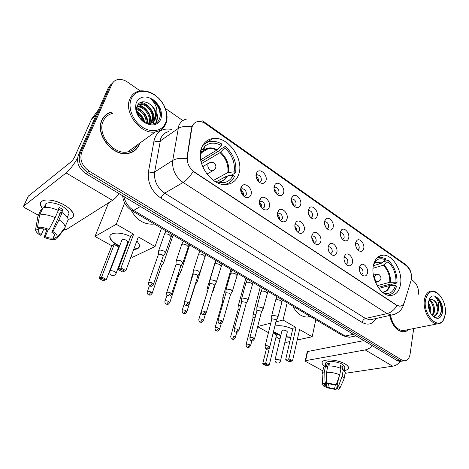 <?xml version="1.0" encoding="UTF-8"?>
<svg xmlns="http://www.w3.org/2000/svg" width="469" height="469" viewBox="0 0 469 469"><rect width="100%" height="100%" fill="white"/><g stroke="black" fill="none" stroke-linecap="round" stroke-linejoin="round"><path stroke-width="0.7" d="M373.347 265.8C370.645 278.404 380.787 296.003 390.337 295.534C395.801 295.241 399.201 291.519 400.544 284.372C402.906 271.645 392.829 254.509 383.179 255.136C378.084 255.47 374.807 259.029 373.347 265.8M201.406 148.368C195.45 163.23 211.947 186.65 226.468 184.487C232.636 183.742 236.757 180.225 238.838 173.935C244.197 158.844 227.758 135.969 212.949 138.507C207.404 139.334 203.558 142.623 201.406 148.368M251.05 194.612C249.848 197.642 247.696 198.387 244.595 196.863C241.424 194.494 240.187 191.463 240.873 187.776L241.852 185.988C245.287 181.738 252.984 189.03 251.05 194.612M244.197 196.429L246.284 194.612C246.542 191.252 245.199 189.288 242.256 188.731L240.615 189.669M269.358 206.911C268.227 209.924 266.163 210.698 263.162 209.227C260.102 206.929 258.888 203.956 259.521 200.304L260.588 198.358C263.959 194.424 271.129 201.482 269.358 206.911M262.558 208.711L264.616 206.87C264.85 203.593 263.56 201.676 260.764 201.113L259.287 201.858M287.063 218.806C286.002 221.808 284.021 222.599 281.119 221.18C278.164 218.953 276.974 216.027 277.548 212.416L278.697 210.335C281.992 206.682 288.693 213.524 287.063 218.806M280.327 220.582L282.35 218.736C282.555 215.535 281.324 213.653 278.656 213.09L277.349 213.665L278.656 213.09M304.199 230.32C303.197 233.31 301.297 234.119 298.489 232.747C295.634 230.578 294.468 227.711 294.989 224.135L296.209 221.931C299.421 218.536 305.694 225.167 304.199 230.32M297.586 232.073L299.515 230.215C299.697 227.09 298.513 225.243 295.968 224.68L294.831 225.12M320.796 241.465C319.852 244.437 318.023 245.264 315.303 243.944C312.542 241.84 311.398 239.014 311.873 235.473L313.145 233.169C316.276 230.003 322.168 236.44 320.796 241.465M314.33 243.194L316.135 241.33C316.294 238.275 315.156 236.464 312.723 235.901L311.75 236.224M336.865 252.263C335.98 255.224 334.221 256.062 331.589 254.784C328.916 252.738 327.796 249.965 328.224 246.46L329.543 244.062C332.58 241.107 338.126 247.356 336.865 252.263M330.545 253.964L332.24 252.099C332.374 249.109 331.278 247.333 328.957 246.77L328.136 246.999M352.448 262.728C351.615 265.671 349.921 266.527 347.371 265.296C344.785 263.302 343.683 260.576 344.07 257.1L345.424 254.626C348.373 251.859 353.603 257.932 352.448 262.728M346.269 264.399L347.846 262.54C347.957 259.609 346.902 257.868 344.68 257.311L344.006 257.463M367.555 272.876C366.77 275.801 365.146 276.675 362.672 275.479C360.163 273.544 359.084 270.859 359.43 267.418L360.808 264.868C363.668 262.282 368.611 268.186 367.555 272.876M361.517 274.517L362.983 272.659C363.076 269.792 362.056 268.08 359.922 267.529L359.395 267.623M265.987 180.524C264.921 183.344 262.945 184.083 260.055 182.734C256.86 180.436 255.57 177.434 256.197 173.735L257.141 172C260.401 167.966 267.799 175.154 265.987 180.524M259.375 182.289L261.297 180.559C261.509 177.264 260.189 175.347 257.34 174.808L255.963 175.512L257.34 174.808M283.604 192.753C282.596 195.567 280.697 196.318 277.9 195.016C274.816 192.782 273.562 189.839 274.136 186.181L275.156 184.311C278.357 180.565 285.269 187.524 283.604 192.753M277.12 194.488L278.938 192.753C279.125 189.535 277.865 187.659 275.151 187.113L273.925 187.67M300.658 204.59C299.709 207.398 297.879 208.166 295.171 206.905C292.193 204.736 290.968 201.846 291.495 198.229L292.58 196.23C295.716 192.747 302.188 199.489 300.658 204.59M294.303 206.296L296.021 204.554C296.185 201.412 294.972 199.571 292.386 199.026L291.313 199.448M317.179 216.051C316.282 218.847 314.517 219.639 311.891 218.413C309.024 216.309 307.822 213.465 308.297 209.889L309.446 207.785C312.501 204.531 318.58 211.079 317.179 216.051M310.947 217.733L312.565 215.986C312.712 212.914 311.545 211.109 309.071 210.563L308.145 210.88M333.183 227.16C332.333 229.951 330.639 230.748 328.095 229.564C325.322 227.518 324.149 224.727 324.577 221.186L325.773 218.988C328.751 215.951 334.473 222.3 333.183 227.16M327.081 228.808L328.599 227.066C328.722 224.059 327.602 222.288 325.234 221.743L324.454 221.972M348.702 237.93C347.898 240.708 346.269 241.523 343.8 240.374C341.115 238.387 339.966 235.637 340.353 232.137L341.59 229.851C344.486 227.008 349.886 233.181 348.702 237.93M342.722 239.548L344.14 237.806C344.246 234.863 343.167 233.122 340.899 232.583L340.26 232.735M363.751 248.371C363 251.144 361.423 251.97 359.031 250.856C356.434 248.922 355.309 246.219 355.654 242.754L356.921 240.392C359.735 237.73 364.835 243.728 363.751 248.371M357.894 249.959L359.219 248.224C359.307 245.346 358.263 243.634 356.094 243.094L355.584 243.194M191.827 128.154L192.278 126.372C193.345 123.605 195.251 121.993 197.994 121.541C200.468 121.231 202.954 121.946 205.463 123.681L406.183 265.589C410.568 269.54 412.198 274.506 411.073 280.485L404.518 301.907C403.586 304.709 401.962 306.134 399.647 306.187L396.633 305.155L194.359 171.982C189.154 168.054 186.797 163.048 187.301 156.957L191.827 128.154L191.458 128.406L192.695 125.159M355.772 245.991L356.329 247.62M340.371 235.028L341.338 237.713M324.53 223.912L325.838 227.313M308.215 212.539L309.833 216.502M291.378 200.861C292.756 202.016 293.401 203.493 293.313 205.293M273.996 188.849C275.649 190.033 276.405 191.645 276.259 193.685M256.033 176.485C257.973 177.663 258.841 179.387 258.642 181.655M359.447 270.214L360.098 272.331M344.017 259.603L345.008 262.658M328.124 248.805L329.426 252.545M311.738 237.742C312.94 238.926 313.474 240.363 313.333 242.045M294.831 226.38C296.314 227.629 296.947 229.224 296.725 231.153M277.361 214.691C279.143 215.969 279.876 217.698 279.565 219.867M259.31 202.655C261.368 203.909 262.218 205.733 261.86 208.13M240.638 190.244C242.971 191.428 243.944 193.334 243.563 195.948M324.53 221.444L325.773 218.988M340.6 232.688L340.306 232.419M112.173 111.862C107.378 112.912 103.942 115.685 101.855 120.181C94.738 134.198 112.8 156.839 127.984 153.48C133.395 152.495 137.147 149.511 139.24 144.522L139.709 143.186M133.331 151.575L134.41 150.567M389.663 315.467C392.025 325.369 396.498 330.85 403.094 331.905C405.181 331.935 406.998 331.155 408.54 329.56M403.492 331.905L403.997 331.689M111.388 83.898L108.527 87.328L78.434 154.764C76.136 162.127 78.604 168.43 85.85 173.677L397.184 360.626L399.424 360.274L402.039 361.124L403.815 360.849L402.039 361.124L399.424 360.274L87.533 172.434L399.424 360.274L401.681 359.916L404.296 360.772C407.385 360.679 409.308 358.492 410.076 354.206L413.705 328.54M78.434 154.764L80.082 153.439C77.784 160.826 80.269 167.157 87.533 172.434C80.269 167.157 77.784 160.826 80.082 153.439L110.203 85.815L80.082 153.439L81.747 152.108C79.449 159.513 81.94 165.874 89.227 171.179L401.681 359.916M113.07 82.374L110.203 85.815L113.07 82.374M394.652 314.3L391.433 315.074L387.072 313.614C390.97 312.589 394.288 309.921 397.026 305.606L193.169 171.437C189.875 176.696 186.527 180.377 183.127 182.476C175.4 176.76 171.935 169.415 172.733 160.439C176.092 158.469 180.788 157.877 186.82 158.651L191.458 128.406M418.559 294.198C418.846 288.558 417.088 284.138 413.283 280.949L411.307 279.571M182.857 120.586L165.352 108.398M140.131 90.851L127.615 82.139C124.162 79.812 120.773 78.991 117.455 79.683C114.87 80.334 113.017 81.87 111.892 84.291L81.747 152.108M106.182 114.882L104.915 115.685M397.184 360.626L399.799 361.47L401.575 361.194M42.544 208.676C39.191 204.378 39.783 201.559 44.326 200.21C49.954 199.319 56.544 200.873 64.101 204.871L68.169 207.562C75.286 213.958 75.292 217.868 68.169 219.299C71.956 218.859 73.75 217.34 73.539 214.732C72.93 211.513 69.781 208.224 64.101 204.871C53.237 198.469 39.103 198.387 40.416 204.537L42.544 208.676M77.526 158.153C73.416 165.117 69.623 170.048 66.147 172.944L23.602 206.131L23.456 206.495L24.722 207.773L38.411 215.259M119.161 193.679C116.705 196.845 114.477 199.073 112.478 200.363L66.346 229.546L64.183 229.329M28.298 196.189L71.194 161.717C72.502 160.533 73.715 158.768 74.847 156.423L91.648 118.979L98.625 109.523M43.834 228.966L41.307 234.617C39.396 233.281 38.317 232.026 38.071 230.854L38.898 228.35M39.601 215.124L37.426 227.559L39.842 228.854C41.964 228.462 44.666 228.919 47.944 230.22L49.016 229.511L55.137 217.68L58.332 210.446C51.883 207.574 46.73 206.741 42.872 207.943L39.601 215.124C43.459 213.958 48.641 214.808 55.137 217.68M57.922 210.253L59.2 207.374L63.01 209.514L61.445 213.09L62.166 212.592L59 219.814L52.921 231.622L51.836 232.325L61.375 210.645L58.508 208.94M44.977 205.838C44.344 201.541 54.416 201.729 62.125 206.254C66.264 208.687 68.556 211.073 69.007 213.418L67.976 215.81M67.389 217.159L67.454 217.581M62.166 212.592C65.807 215.042 67.817 217.37 68.216 219.568L67.659 221.69M59 219.814C62.67 222.247 64.716 224.551 65.127 226.72L64.593 228.808L57.212 238.193L54.861 236.927L54.967 236.013C54.738 234.875 53.695 233.644 51.836 232.325M37.426 227.559C40.363 226.849 44.227 227.5 49.016 229.511M52.921 231.622C55.917 233.65 57.453 235.497 57.523 237.173L57.212 238.193M54.492 234.881L53.114 238.029L55.465 239.284L56.591 237.853M55.465 239.284C52.534 239.929 48.753 239.278 44.115 237.343L45.153 236.669L48.043 230.156M46.83 229.792L44.115 237.343M53.114 238.029C51.004 238.387 48.348 237.935 45.153 236.669M45.065 207.445L46.056 205.258L44.362 206.501L43.84 207.644M40.803 210.018L37.919 216.338L35.738 228.72L38.147 230.009M42.081 209.678L41.184 209.186M37.502 218.255L37.919 216.338M41.307 234.617L40.275 235.303C37.749 233.644 36.201 232.044 35.638 230.49L35.738 228.72M60.161 213.401L57.353 212.668M44.362 206.501L45.264 207.005M61.375 210.645L63.01 209.514M165.686 122.556C166.958 119.114 167.081 115.304 166.049 111.112L163.939 105.56C156.974 90.628 136.139 85.915 131.232 98.982C127.527 107.489 132.768 120.879 142.224 127.076C151.628 133.401 162.538 131.068 165.686 122.556M165.956 123.453C167.286 119.853 167.415 115.872 166.337 111.499L164.132 105.695C157.906 95.072 149.775 90.142 139.75 90.916C135.154 91.824 131.877 94.457 129.925 98.818C123.265 112.378 140.847 134.925 155.333 131.936C160.474 131.085 164.015 128.26 165.956 123.453M112.396 113.445C108.151 114.506 105.097 117.051 103.244 121.084C96.661 134.099 113.422 155.092 127.515 151.962C132.035 151.159 135.33 148.784 137.399 144.845M105.079 115.861L103.907 116.799M112.267 112.073C107.524 113.117 104.118 115.861 102.054 120.31C95.014 134.187 112.888 156.593 127.914 153.263C133.266 152.29 136.983 149.335 139.053 144.399L139.416 143.391M147.735 102.916C142.969 100.835 139.51 101.691 137.358 105.478C131.654 117.461 154.623 131.906 159.343 119.05C160.861 115.532 160.709 111.634 158.88 107.354C157.004 103.837 154.401 101.157 151.077 99.317C156.224 104.182 157.942 109.793 156.236 116.154C156.171 110.227 153.34 105.812 147.735 102.916C153.533 105.56 157.215 113.92 154.77 119.267C153.703 121.67 151.827 123.171 149.136 123.752L149.078 123.88M150.016 124.021L151.657 121.594C155.216 114.459 146.733 103.092 139.844 104.487L137.394 105.396L140.606 103.878C147.501 102.482 155.989 113.873 152.431 121.014L150.115 124.033M156.236 116.154L155.556 118.68C154.489 121.09 152.607 122.585 149.916 123.171L146.65 123.159M149.916 123.171L148.761 123.816M136.995 112.226C140.6 114.366 142.887 117.514 143.842 121.664M137.394 113.516C139.985 115.403 141.767 117.854 142.752 120.861M136.602 108.732C142.259 109.365 148.057 116.834 146.967 123.206M136.59 109.459C142.711 111.575 145.947 116.089 146.293 123.007M136.995 106.428L137.569 106.316C144.417 104.921 152.859 116.124 149.377 123.253M136.854 106.92C143.461 105.631 151.739 116.066 148.814 123.3M136.321 102.465C134.281 109.916 136.878 116.552 144.112 122.374C151.868 126.618 157.443 125.575 160.838 119.237C162.72 111.962 160.175 105.455 153.211 99.727C145.607 95.307 139.979 96.221 136.321 102.465M132.024 152.267L133.202 151.381M151.077 99.317C157.695 103.848 160.65 109.869 159.952 117.385M156.769 114.442C157.308 117.772 156.945 120.621 155.673 122.995M152.437 112.806L153.861 120.85M153.826 121.201L153.193 123.892M149.224 114.799C150.496 117.537 151.024 120.31 150.801 123.101M150.76 123.47L150.672 124.074M146.023 116.728L147.811 123.294M142.834 118.598L144.188 121.887M156.974 113.258C157.772 116.974 157.455 120.158 156.013 122.802M140.77 102.224C147.928 103.35 155.01 112.243 154.272 120.234M154.225 120.785L153.498 123.822M138.214 104.745C145.243 106.152 151.874 114.723 151.206 122.479M151.159 123.048L151 124.086M136.725 107.548C143.52 110.467 147.348 115.72 148.198 123.306M136.796 111.346C140.811 114.002 143.455 117.625 144.728 122.216M214.093 180.876L215.453 181.392C223.561 184.352 229.417 182.371 233.029 175.447L226.679 176.109L216.332 181.749M201.031 161.647L219.756 150.426L220.043 149.552L225.267 146.416C233.474 153.99 236.909 162.802 235.579 172.838L230.355 175.67M230.203 175.682L229.405 175.148L226.31 176.831M225.284 184.534L225.624 184.247M224.282 184.51C229.013 183.707 232.413 181.011 234.471 176.432L233.029 175.447M235.579 172.838L234.137 171.859C235.291 162.766 232.173 154.782 224.786 147.893L225.267 146.416M200.38 153.316L200.89 153.662L200.468 158.416M224.786 147.893L220.031 152.613L201.553 163.605M213.448 180.436L227.805 172.539L234.137 171.859M131.109 210.2C136.532 219.932 143.889 224.575 153.175 224.135L154.289 223.965M203.194 145.22L202.766 145.367M200.668 159.823L216.578 150.227L221.327 145.484L221.814 144.001C218.091 141.878 214.421 141.022 210.792 141.433C207.327 141.902 204.496 143.508 202.286 146.264M221.327 145.484C215.113 142.189 209.702 142.383 205.105 146.07L202.133 150.033L201.107 149.33M202.133 150.033L200.849 153.855M136.884 240.814L139.627 245.269C139.768 247.808 137.78 249.227 133.659 249.537M126.044 248.652L125.446 248.494M119.513 246.307L117.443 245.246C112.871 242.62 110.338 239.97 109.84 237.302C108.773 232.091 120.861 231.563 130.587 236.581M111.774 245.744L114.207 244.455L118.798 247.011L106.393 279.471L103.373 280.755L99.985 278.985L99.217 278.105L111.774 245.744L94.996 236.435L108.579 202.831M161.518 228.245L155.046 246.53L132.569 257.276L131.097 256.461M124.49 252.797L123.945 252.492M118.34 249.385L117.971 249.18M155.046 246.53L138.326 236.927L125.868 270.601L122.632 271.979L125.868 270.601L120.973 267.951L121.008 269.241L124.508 271.129M133.606 234.213L130.945 235.62L118.323 269.188L120.973 267.951L133.606 234.213L116.271 224.258L94.996 236.435M116.271 224.258L124.631 202.895M99.217 278.105L101.638 276.974L114.207 244.455M99.985 278.985L101.685 278.193L101.638 276.974L106.393 279.471L105.085 279.975L101.685 278.193M103.373 280.755L105.085 279.975M121.008 269.241L119.144 270.103L122.632 271.979M118.323 269.188L119.144 270.103M115.954 273.679L116.16 273.163C115.21 275.268 113.65 275.948 111.481 275.203C110.057 274.353 109.529 273.11 109.904 271.481L110.279 270.859C111.364 270.513 112.795 270.771 114.553 271.621L116.16 273.163L127.926 241.91C126.671 240.028 124.766 239.26 122.216 239.6L121.817 240.275M139.533 246.547L137.675 248.324L133.782 249.203M126.173 248.318L125.575 248.165M119.642 245.979C113.873 243.135 110.649 240.134 109.969 236.968L110.08 235.643M382.821 292.48L383.038 292.55C389.1 294.849 393.227 292.521 395.426 285.568L389.252 285.627L378.923 288.359M374.649 262.746L374.127 262.904M381.174 263.267L382.282 262.939L382.387 262.353M382.874 261.983L388.238 260.365C394.365 266.228 397.29 273.749 397.014 282.93L391.128 284.495L390.501 284.073L378.207 287.345M387.705 295.124C392.078 294.696 395.004 291.747 396.481 286.283L395.426 285.568M397.014 282.93L395.959 282.215C396.17 273.908 393.52 267.09 388.01 261.755L388.238 260.365M388.01 261.755L383.185 265.266L373.043 268.268M377.182 285.685L389.803 282.291L395.959 282.215M292.896 306.128C296.531 313.163 301.262 316.81 307.095 317.073L310.361 316.481M373.365 265.706L380.658 263.525L385.483 259.996L385.717 258.607L380.488 257.176L376.795 258.138M385.483 259.996C382.528 258.442 379.796 258.349 377.281 259.72L374.051 263.027M290.78 337.422L286.119 337.029M280.784 335.728L275.919 333.641L273.415 331.941M273.157 332.984L276.546 334.872L269.265 365.023L266.093 365.855L262.746 363.686L266.415 348.801M268.432 332.662L257.645 326.67M289.819 341.579L286.002 342.405L284.988 341.842M279.987 339.069L276.059 336.889M274.863 326.002C280.392 325.111 286.336 326.143 292.703 329.097M297.217 339.984L312.166 336.754L299.574 329.525L292.533 360.749L288.886 358.773L288.781 359.811L291.39 361.218L292.533 360.749M296.033 327.491L292.902 328.23L285.715 359.371L288.886 358.773L296.033 327.491L283.047 320.034L275.878 321.857M270.789 323.147L257.692 326.477M315.83 319.723L312.166 336.754M283.047 320.034L287.186 302.74M262.746 363.686L265.671 363.135L269.411 347.857M263.537 364.519L265.589 364.132L265.671 363.135L269.265 365.023M268.157 365.474L265.589 364.132M291.39 361.218L289.162 361.628L286.559 360.227L288.781 359.811M285.715 359.371L286.559 360.227M287.274 332.087L287.345 331.794C286.495 330.586 284.923 330.041 282.637 330.164L281.957 330.797M290.85 337.111L286.19 336.719M280.855 335.423L273.491 331.63M258.483 181.497L256.068 176.707M163.394 263.109L163.763 262.417L161.682 260.529M161.559 265.905L161.699 265.513L160.398 264.252M275.93 193.304L274.078 189.347M180.459 272.665L180.794 272.008L179.346 270.49M178.677 275.461L178.12 274.23M292.773 204.566L291.548 201.758M197.039 281.957L197.343 281.336L196.476 280.216M195.309 284.753L195.274 284.062M191.657 279.032L190.86 279.858M213.149 290.991L213.436 290.399L213.084 289.754M208.488 288.101L207.644 288.242L207.028 288.998M207.339 291.911L198.874 319.119M224.798 297.018L223.396 297.135L222.757 297.879M223.748 300.664L222.705 301.286L215.066 327.784M240.62 305.735L238.727 305.782L238.053 306.521M239.647 309.306L238.528 309.364L238.041 309.892L230.807 336.209M255.998 314.253L253.641 314.195L252.938 314.928M255.077 317.771L253.477 317.748L252.967 318.269L246.114 344.404M243.622 195.737L240.978 190.391L240.697 190.76M164.982 253.547L165.381 252.797L163.816 251.108C161.94 250.153 160.351 249.883 159.05 250.305L158.522 251.126M163.112 256.385L163.259 255.957L162.122 254.743L158.674 254.157L158.293 254.743L148.585 282.561M261.813 208.148L259.31 202.696M182.511 263.519L182.881 262.804L181.403 261.215C179.574 260.283 178.003 260.014 176.684 260.406L176.121 261.227M180.706 266.357L180.835 265.952L179.762 264.809L176.35 264.223L175.939 264.809L166.747 292.439M279.372 219.644L277.39 214.99M199.536 273.204L199.876 272.524L198.475 271.029C196.699 270.121 195.139 269.851 193.803 270.22L193.205 271.029M197.783 276.042L197.9 275.661L196.886 274.582L193.504 273.996L193.07 274.576L184.37 302.018M296.344 230.642L294.907 227.008M216.068 282.614L216.379 281.969L215.06 280.556L210.429 279.747L209.795 280.556M214.368 285.451L213.512 284.073L210.171 283.487L209.707 284.062L201.477 311.316M312.712 241.013L311.938 238.926M232.137 291.753L232.419 291.149L231.17 289.813L226.586 289.004L225.911 289.801M230.484 294.591L229.669 293.295L226.357 292.709L225.87 293.277L218.085 320.345M247.755 300.647L248.013 300.072L246.829 298.812L242.285 298.003L241.582 298.794M246.149 303.478L245.375 302.259L242.092 301.667L241.582 302.235L234.219 329.115M262.939 309.294L263.173 308.754L262.054 307.564L257.557 306.749L256.819 307.529M261.385 312.125L260.641 310.976L257.387 310.384L256.86 310.941L249.901 337.633M277.718 317.712L277.929 317.202L276.868 316.077L272.407 315.262L271.645 316.03M276.2 320.538L275.496 319.453L272.272 318.861L271.715 319.412L265.149 345.911M325.099 366.453C321.664 364.161 321.154 362.303 323.563 360.866C327.303 358.75 339.034 360.344 344.885 363.809L346.263 364.683C349.856 367.655 349.194 369.613 344.258 370.563C347.265 370.1 348.696 369.103 348.567 367.561C348.35 366.348 347.119 365.099 344.885 363.809C337 359.061 320.761 358.638 322.068 363.082C322.262 364.173 323.27 365.292 325.099 366.453M372.462 345.782C370.129 348.062 367.702 349.446 365.193 349.927L305.659 360.643L305.219 360.989L305.724 361.488L322.877 370.868M400.889 361.3C398.357 364.073 395.619 365.703 392.676 366.195L345.09 373.336M305.249 360.843L307.189 351.885L307.629 351.521L363.862 340.617M326.377 381.502L325.445 386.186L324.525 384.996L325.439 383.9L326.424 378.911M326.559 372.269L326.354 382.78L327.819 383.572L334.702 384.938L336.197 384.738L339.761 374.854L340.969 368.493C336.595 366.623 332.216 365.773 327.819 365.943L326.559 372.269C330.967 372.128 335.37 372.99 339.761 374.854M325.14 366.436L325.685 363.733C324.759 360.509 336.502 360.825 342.212 364.249L344.897 366.981L344.744 367.796M340.084 368.112L340.582 365.498L342.915 366.805L342.323 369.953L343.308 369.801L345.295 372.21L345.125 373.119M338.641 377.961L337.076 386.216L338.571 386.022L342.118 376.156L343.308 369.801M342.118 376.156L344.123 378.53L343.707 379.743M326.354 382.78L336.197 384.738M338.571 386.022L339.99 387.904L338.425 389.264L336.982 388.49L337.369 386.468M335.341 384.856L334.585 388.801L336.027 389.569L337.299 386.403M336.027 389.569L326.36 387.634L327.808 387.447L328.564 383.589M326.465 382.839L326.36 387.634M337.076 386.216L337.95 387.376L336.982 388.49M334.585 388.801L327.808 387.447M328.892 365.902L329.402 363.334L327.04 363.739L326.412 366.864L325.457 366.336L324.19 372.638L323.968 383.114L325.439 383.9M322.291 373.781L323.364 368.458C323.241 367.514 323.938 366.805 325.457 366.336M322.103 374.713C321.974 373.781 322.672 373.09 324.19 372.638M325.445 386.186L324.003 386.38L322.572 384.82L323.968 383.114M340.482 368.276L340.693 367.163L340.318 366.881M327.04 363.739L329.097 364.882M340.693 367.163L342.915 366.805M445.409 313.937C445.925 306.486 443.885 300.113 439.277 294.808C432.406 289.191 427.798 291.014 425.453 300.283C423.026 314.306 437.595 329.983 443.381 319.946L445.409 313.937M438.855 294.385L438.849 294.385C436.645 292.146 434.382 290.991 432.06 290.921C427.957 291.126 425.395 294.186 424.375 300.101C422.68 310.302 430.249 324.073 437.366 323.874C439.711 323.921 441.634 322.848 443.135 320.655L444.665 317.302M428.32 302.915C430.39 305.712 431.14 309.048 430.571 312.929L430.542 313.075M429.463 300.183C433.204 302.001 434.827 305.976 434.347 312.12L432.541 315.766M429.1 300.594C432.506 302.81 433.942 306.72 433.397 312.325L432.101 315.385C436.616 318.674 439.705 317.478 441.347 311.791C441.886 308.684 441.517 305.536 440.25 302.353C438.949 299.761 437.348 297.985 435.461 297.029C438.193 299.914 439.166 303.959 438.374 309.177C437.794 304.281 435.912 301.104 432.74 299.656C436.234 301.79 437.724 305.741 437.202 311.51C436.692 313.908 435.566 315.461 433.837 316.165M438.374 309.177L438.157 311.305C437.419 314.412 435.871 316.036 433.52 316.176L433.028 316.141M428.261 304.44C429.428 306.533 429.95 308.93 429.833 311.633M428.385 302.288C427.951 307.494 429.334 312.026 432.535 315.883C437.641 320.122 440.989 318.826 442.584 312.002C444.172 302.083 433.919 291.009 429.727 298.313L428.385 302.288M432.74 299.656C431.199 299.034 429.938 299.421 428.947 300.805L429.727 298.313M402.941 331.9L403.457 331.73M389.78 315.444C392.113 325.252 396.54 330.68 403.07 331.73C405.04 331.759 406.77 331.055 408.253 329.619M390.46 315.291C392.623 324.548 396.786 329.672 402.941 330.663L405.726 330.117M435.461 297.029C440.215 299.351 443.012 310.372 439.717 315.543M435.203 301.772C436.645 304.369 437.36 307.336 437.337 310.654M431.515 302.786C432.869 305.278 433.549 308.11 433.555 311.275M432.893 315.379L432.699 315.901M428.267 304.586L429.815 311.586M187.301 156.957L186.92 157.197M396.633 305.155L396.34 305.225M169.01 131.596C165.1 132.334 162.356 134.638 160.773 138.513L154.647 171.947L172.733 160.439L178.701 126.003C180.278 122.028 183.045 119.695 187.014 118.991M191.962 126.601C186.017 125.809 181.362 126.483 178.015 128.617L160.076 141.058C158.458 141.919 156.429 141.861 153.99 140.888C156.476 131.478 162.479 127.679 172 129.503M406.658 265.946L404.624 263.836L203.077 121.201M375.909 318.527C372.615 324.272 368.036 325.586 362.162 322.467C362.695 320.386 363.821 319.055 365.539 318.474L387.072 313.614L183.127 182.476L164.695 193.146L365.539 318.474L369.883 319.87L372.914 319.196M403.809 303.578L403.111 306.146M411.09 280.433L410.604 282.016M202.62 120.879L203.745 122.644M362.162 322.467L161.008 198.188C151.54 191.428 147.354 182.605 148.45 171.73L153.99 140.888M111.892 84.291L108.527 87.328M89.227 171.179L85.85 173.677M148.45 171.73C150.942 172.668 153.005 172.739 154.647 171.947C153.791 180.641 157.144 187.711 164.695 193.146C163.189 194.195 161.957 195.878 161.008 198.188M123.886 196.517C125.252 202.538 128.512 207.169 133.659 210.417L140.46 206.466M131.812 210.64L133.659 210.417L345.143 336.009L353.368 334.315M342.569 335.575L349.258 337.27L352.196 336.672M112.478 200.363L66.147 172.944M96.133 115.104L91.648 118.979M28.451 195.86L23.602 206.131M91.813 118.698L96.233 114.876M219.351 181.943C222.669 181.233 225.114 179.293 226.679 176.109M228.526 172.34C229.423 164.683 226.797 157.942 220.635 152.12M217.071 182.013C221.819 182.165 225.267 180.131 227.401 175.916M227.805 172.539C228.69 164.994 226.093 158.352 220.031 152.613M217.176 149.728C211.882 147.055 207.292 147.295 203.405 150.443L200.961 153.644M216.578 150.227C213.823 148.767 211.114 148.186 208.447 148.491C205.891 148.831 203.757 149.969 202.057 151.903M214.626 169.643L212.727 170.798L210.317 170.118C208.254 168.471 207.48 166.489 207.99 164.168L210.229 162.268L213.923 162.725M389.991 285.545C388.643 289.948 386.128 292.158 382.446 292.169C385.747 291.853 388.021 289.678 389.252 285.627M390.542 282.203C390.671 275.215 388.432 269.458 383.824 264.932M389.803 282.291C389.932 275.409 387.722 269.734 383.185 265.266M381.297 263.185C378.8 261.942 376.49 261.907 374.368 263.068L376.888 262.581L380.658 263.525M287.345 331.794L280.544 360.825C279.852 362.807 278.527 363.481 276.558 362.842C275.373 362.156 274.875 361.13 275.057 359.758L275.731 359.19L279.624 359.946L280.48 361.101M378.665 281.529L377.785 281.781L376.56 281.371C375.036 280.128 374.379 278.434 374.584 276.294L376.478 274.265L379.245 274.787M152.067 293.524L152.202 293.148C150.016 296.285 149.611 294.825 148.538 294.819L148.96 294.796L151.041 292.04C148.872 291.126 147.618 291.085 147.278 291.923C146.85 294.133 148.954 295.165 148.538 294.819L148.474 294.79M161.699 265.513L152.202 293.148L151.041 292.04M169.684 302.88L169.807 302.528C167.005 305.981 167.462 304.012 166.202 304.199L166.642 304.188L168.711 301.479C166.559 300.582 165.305 300.541 164.953 301.362C164.56 303.554 166.624 304.539 166.202 304.199L166.137 304.164M178.8 275.092L169.807 302.528L168.711 301.479M186.791 311.967L186.902 311.639C184.815 314.728 184.452 313.315 183.356 313.31L183.807 313.304L185.865 310.648C183.731 309.763 182.482 309.722 182.113 310.525C182.312 312.442 182.728 313.368 183.356 313.31L183.285 313.274M195.421 284.402L186.902 311.639L185.865 310.648M203.411 320.796L203.511 320.485C200.826 323.897 201.295 321.974 200.023 322.156L200.486 322.162L202.532 319.553C200.41 318.68 199.161 318.639 198.786 319.424C198.997 321.306 199.407 322.221 200.023 322.156L199.952 322.121M205.422 314.072L203.511 320.485L202.532 319.553M219.562 329.379L219.65 329.086C216.989 332.486 217.51 330.569 216.215 330.756L216.69 330.768L218.724 328.206C216.619 327.35 215.377 327.303 214.984 328.071C215.224 329.942 215.634 330.838 216.215 330.756L216.145 330.715M221.245 323.487L219.65 329.086L218.724 328.206M235.262 337.727L235.344 337.451C233.386 340.476 233.075 339.128 231.962 339.11L232.442 339.14L234.465 336.613C232.384 335.775 231.135 335.728 230.73 336.478C230.983 338.319 231.393 339.198 231.962 339.11L231.885 339.075M236.734 332.333L235.344 337.451L234.465 336.613M250.534 345.846L250.604 345.589C248.019 348.954 248.593 347.06 247.274 347.242L247.767 347.277L249.772 344.797C247.708 343.965 246.465 343.918 246.049 344.656C246.313 346.468 246.723 347.33 247.274 347.242L247.192 347.201M251.847 340.781L250.604 345.589L249.772 344.797M153.369 284.624L153.515 284.214C150.578 287.796 151.024 285.744 149.728 285.932L150.18 285.902L152.325 283.047C150.086 282.098 148.79 282.068 148.444 282.965C148.011 285.228 150.162 286.289 149.728 285.932L149.664 285.897M170.745 237.203L170.962 236.575L169.25 234.752C166.343 233.521 164.654 233.58 164.185 234.94L158.733 250.516M163.259 255.957L153.515 284.214L152.325 283.047M171.484 294.391L171.619 294.004C169.438 297.211 169.028 295.74 167.902 295.722L168.365 295.704L170.499 292.908C168.277 291.97 166.987 291.941 166.624 292.82C166.225 295.048 168.336 296.074 167.902 295.722L167.832 295.687M187.969 247.286L188.163 246.694L186.539 244.976C183.649 243.763 181.966 243.821 181.48 245.152L176.309 260.658M180.835 265.952L171.619 294.004L170.499 292.908M189.066 303.865L189.189 303.502C186.381 307.037 186.85 305.043 185.531 305.225L186.005 305.213L188.128 302.47C185.923 301.549 184.634 301.52 184.258 302.376C184.452 304.311 184.874 305.26 185.531 305.225L185.454 305.184M204.695 257.076L204.871 256.525L203.329 254.902C200.462 253.706 198.774 253.764 198.276 255.072L193.375 270.496M197.9 275.661L189.189 303.502L188.128 302.47M206.131 313.063L206.237 312.723C204.156 315.883 203.792 314.464 202.637 314.441L203.13 314.447L205.24 311.75C203.054 310.847 201.77 310.812 201.377 311.651C201.582 313.556 202.004 314.488 202.637 314.441L202.561 314.4M220.952 266.597L221.104 266.081L219.644 264.545C216.789 263.367 215.107 263.42 214.591 264.704L209.948 280.052M214.474 285.093L206.237 312.723L205.24 311.75M222.699 321.998L222.793 321.681C220.108 325.164 220.594 323.223 219.252 323.393L219.756 323.411L221.849 320.761C219.685 319.876 218.402 319.84 217.997 320.655C218.232 322.549 218.648 323.463 219.252 323.393L219.175 323.352M236.745 275.854L236.886 275.373L235.497 273.914C232.665 272.759 230.983 272.806 230.455 274.066L226.052 289.332M230.578 294.256L222.793 321.681L221.849 320.761M238.797 330.68L238.879 330.387C236.218 333.852 236.751 331.923 235.391 332.093L235.907 332.116L237.988 329.519C235.843 328.64 234.559 328.605 234.142 329.402C234.4 331.284 234.817 332.181 235.391 332.093L235.315 332.052M252.111 284.859L252.234 284.407L250.915 283.03C248.095 281.887 246.418 281.933 245.873 283.165L241.705 298.354M246.237 303.167L238.879 330.387L237.988 329.519M254.438 339.122L254.515 338.847C251.923 342.276 252.451 340.388 251.079 340.547L251.601 340.576L253.67 338.026C251.542 337.164 250.258 337.123 249.83 337.903C250.1 339.755 250.516 340.635 251.079 340.547L250.997 340.5M267.054 293.623L267.166 293.201L265.911 291.894C263.109 290.768 261.432 290.809 260.875 292.017L256.93 307.125M261.456 311.832L254.515 338.847L253.67 338.026M269.652 347.33L269.716 347.072C267.148 350.49 267.699 348.602 266.328 348.76L266.861 348.807L268.913 346.292C266.802 345.448 265.524 345.401 265.085 346.163C265.366 347.986 265.782 348.854 266.328 348.76L266.245 348.719M281.599 302.153L281.693 301.76L280.503 300.518C277.718 299.41 276.042 299.451 275.473 300.629L271.739 315.649M276.27 320.263L269.716 347.072L268.913 346.292M392.676 366.195L365.193 349.927M307.629 351.521L305.659 360.643M355.578 243.27L356.094 243.094M340.254 232.817L340.899 232.583M324.448 222.048L325.234 221.743M308.139 210.95L309.071 210.563M291.308 199.507L292.386 199.026M273.925 187.7L275.151 187.113M359.383 267.688L359.922 267.529M344 257.528L344.68 257.311M328.124 247.063L328.957 246.77M311.744 236.27L312.723 235.901M294.825 225.143L295.968 224.68M259.293 201.805L260.764 201.113M240.749 189.499L242.256 188.731M355.731 242.438L356.921 240.392M340.365 232.102L341.59 229.851M308.186 210.511L309.446 207.785M291.325 199.219L292.58 196.23M273.931 187.582L275.156 184.311M255.998 175.476L257.141 172M359.559 266.884L360.808 264.868M344.129 256.854L345.424 254.626M328.212 246.53L329.543 244.062M311.791 235.895L313.145 233.169M294.849 224.944L296.209 221.931M277.355 213.647L278.697 210.335M259.369 201.77L260.588 198.358M240.779 189.464L241.852 185.988M203.224 144.628L212.949 138.507M378.63 256.549L383.179 255.136M411.483 275.983C411.108 272.712 410.867 269.142 405.286 264.293M404.126 302.956L403.815 303.965C402.203 310.038 398.075 313.743 391.433 315.074L372.996 319.178M404.296 360.772L399.799 361.47M122.667 195.784C123.271 202.198 126.39 207.192 132.018 210.763L342.927 335.786L349.258 337.27L356.006 335.898M38.071 230.854L39.144 228.479M67.307 217.352L69.007 213.418M65.127 226.72L68.216 219.568M57.523 237.173L65.162 227.289M166.049 111.112L166.337 111.499M136.86 106.891L137.569 106.316M139.844 104.487L140.606 103.878M127.521 153.545L127.914 153.263M127.515 151.962L155.333 131.936M153.175 224.135L153.92 223.742M201.424 152.818L208.447 148.491L203.405 150.443L205.105 146.07M122.028 239.723L110.098 270.971M206.935 174.099L212.727 170.798C216.426 168.623 216.871 165.956 214.057 162.813M208.412 163.329L202.667 166.712M109.969 236.968L109.84 237.302M307.095 317.073L310.103 316.329M373.904 263.484L376.888 262.581L374.368 263.068L377.281 259.72M282.027 330.498L275.121 359.483M375.546 282.397L377.785 281.781C381.361 280.175 381.907 277.883 379.433 274.916M375.64 274.506L373.412 275.139M173.12 235.121L163.763 262.417M161.699 265.612L163.763 262.564M147.401 291.554L149.423 285.744M189.652 244.924L180.794 272.008M178.806 275.186L180.799 272.149M165.065 301.016L167.052 295.019M205.627 254.802L197.343 281.336M195.426 284.495L197.349 281.464M198.451 254.515L199.982 251.12M193.181 272.542L191.012 279.366M190.819 281.687L190.889 279.993M182.218 310.197L184.276 303.695M215.459 283.604L213.436 290.399M212.31 292.351L213.436 290.522M215.699 260.365L207.169 288.535M206.97 292.21L207.058 289.127M230.977 269.423L222.881 297.446M222.728 301.08L222.781 298.003M245.85 278.234L238.164 306.116M238.064 309.704L238.076 306.638M260.324 286.817L253.037 314.547M252.984 318.099L252.961 315.039M164.402 234.312L166.003 230.906M171.971 234.447L165.381 252.797M163.265 256.062L165.387 252.949M158.346 254.438L158.557 251.284M181.673 244.56L183.256 241.136M189.13 244.613L182.881 262.804M180.841 266.058L182.887 262.951M175.986 264.522L176.151 261.38M205.791 254.491L199.876 272.524M197.906 275.76L199.876 272.665M193.111 274.318L193.234 271.182M214.749 264.182L216.285 260.711M221.984 264.094L216.379 281.969M214.48 285.187L216.385 282.103M209.743 283.821L209.825 280.697M230.596 273.574L232.108 270.091M237.73 273.427L232.419 291.149M230.584 294.35L232.425 291.278M225.9 293.061L225.947 289.936M246.002 282.707L247.491 279.207M253.037 282.502L248.013 300.072M246.237 303.255L248.013 300.195M241.605 302.036L241.611 298.917M260.987 291.589L262.452 288.077M267.94 291.331L263.173 308.754M261.462 311.914L263.179 308.872M256.877 310.759L256.848 307.652M275.573 300.23L277.009 296.713M282.438 299.926L277.929 317.202M276.27 320.345L277.935 317.314M271.733 319.242L271.668 316.147M324.525 384.996L324.636 384.457M344.234 370.539L344.897 366.981M344.123 378.53L345.295 372.21M339.99 387.904L344.14 378.782M322.543 384.175L322.168 374.971M402.414 331.853L403.07 331.73M402.941 330.663L437.366 323.874M443.381 319.946L443.135 320.655"/></g></svg>
